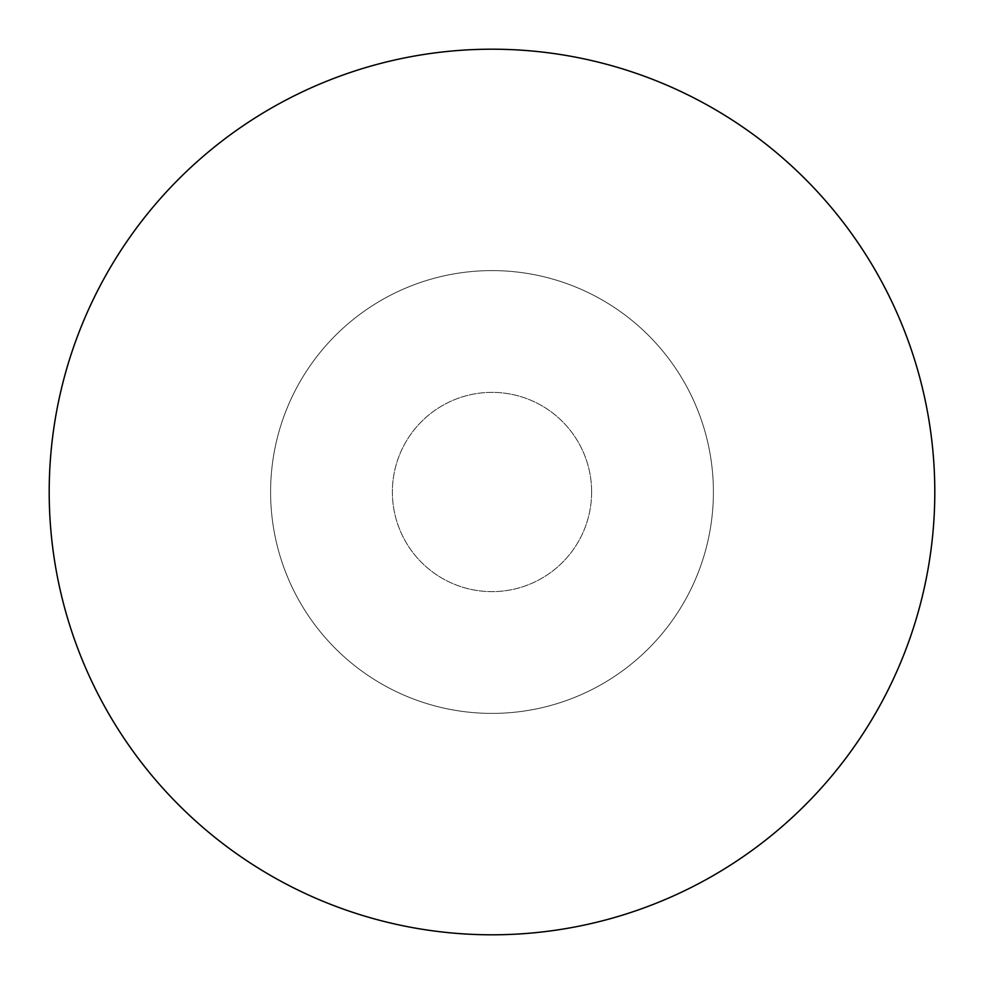 <?xml version="1.0" encoding="UTF-8"?>
<svg xmlns="http://www.w3.org/2000/svg" width="984" height="984" viewBox="0 0 984 984"><rect width="100%" height="100%" fill="white"/><g stroke="black" fill="none" stroke-linecap="round" stroke-linejoin="round"><path stroke-width="0.74" stroke-dasharray="4.92 3.69" d="M934.8 492A442.8 442.8 0 0 0 492 49.2A442.8 442.8 0 0 0 49.2 492A442.8 442.8 0 0 0 492 934.8A442.8 442.8 0 0 0 934.8 492M713.4 492A221.4 221.4 0 0 0 492 270.6A221.4 221.4 0 0 0 270.6 492A221.4 221.4 0 0 0 492 713.4A221.4 221.4 0 0 0 713.4 492A221.4 221.4 0 0 0 492 270.6A221.4 221.4 0 0 0 270.6 492A221.4 221.4 0 0 0 492 713.4A221.4 221.4 0 0 0 713.4 492M591.63 492A99.63 99.63 0 0 0 492 392.37A99.63 99.63 0 0 0 392.37 492A99.63 99.63 0 0 0 492 591.63A99.63 99.63 0 0 0 591.63 492A99.63 99.63 0 0 0 492 392.37A99.63 99.63 0 0 0 392.37 492A99.63 99.63 0 0 0 492 591.63A99.63 99.63 0 0 0 591.63 492"/><path stroke-width="1.48" d="M934.8 492A442.8 442.8 0 0 0 492 49.2A442.8 442.8 0 0 0 49.2 492A442.8 442.8 0 0 0 492 934.8A442.8 442.8 0 0 0 934.8 492"/></g></svg>
